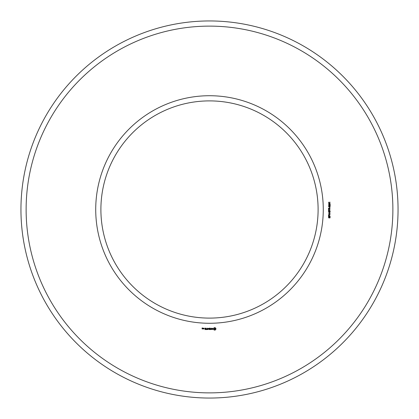 <?xml version="1.0" encoding="UTF-8"?>
<svg xmlns="http://www.w3.org/2000/svg" width="419" height="419" viewBox="0 0 419 419"><rect width="100%" height="100%" fill="white"/><g stroke="black" fill="none" stroke-linecap="round" stroke-linejoin="round"><path stroke-width="0.63" d="M318.105 209.5A108.605 108.605 0 0 0 155.198 115.445A108.605 108.605 0 0 0 155.198 303.555A108.605 108.605 0 0 0 318.105 209.5M398.05 209.5A188.55 188.55 0 0 0 115.225 46.21A188.55 188.55 0 0 0 115.225 372.79A188.55 188.55 0 0 0 398.05 209.5M323.274 209.5A113.774 113.774 0 0 0 152.61 110.967A113.774 113.774 0 0 0 152.61 308.033A113.774 113.774 0 0 0 323.274 209.5M392.881 209.5A183.381 183.381 0 0 0 117.812 50.689A183.381 183.381 0 0 0 117.812 368.311A183.381 183.381 0 0 0 392.881 209.5M202.597 328.962L202.676 328.496L202.209 328.114L202.676 328.035L202.131 327.957L202.052 328.889L202.597 328.962M203.288 328.962L203.288 328.177L202.749 328.789L203.288 328.962M203.508 328.25L203.508 328.889L204.053 328.962L204.132 328.25L203.508 328.25M204.938 329.591L205.797 329.512L205.724 328.177L204.854 328.25L205.64 328.328L205.64 328.805L205.011 328.884L205.64 328.962L205.64 329.434L204.938 329.591M206.216 329.591L206.216 328.177L206.216 329.591M206.625 329.591L207.489 329.512L207.41 328.177L207.332 328.805L206.698 328.884L207.332 328.962L207.332 329.434L206.625 329.591M207.96 329.554L208.453 328.721L209.091 329.512L209.013 328.177L208.934 329.224L208.453 328.491L207.971 329.229L207.814 328.255L207.96 329.554M210.244 329.591L210.322 328.25L209.458 328.177L210.165 328.328L210.165 328.805L209.531 328.884L210.165 328.962L210.165 329.434L209.374 329.512L210.244 329.591M211.553 329.434L211.155 329.434L211.076 328.177L210.998 329.434L210.532 329.512L211.553 329.434M212.81 329.397L212.81 328.983L211.92 328.669L212.742 328.339L211.763 328.365L211.763 328.779L212.653 329.098L211.831 329.423L212.81 329.397M215.157 330.083L215.895 329.339L215.895 328.428L215.157 327.684L214.24 327.684L213.501 328.428L213.501 329.339L214.24 330.083L215.157 330.083M329.627 218.006L329.989 217.1L329.549 216.984L328.978 217.953L328.606 217.796L328.585 216.911L328.994 216.723L328.658 217.361L328.936 217.739L329.365 216.838L330.099 216.88L330.057 217.833L329.627 218.006M330.172 216.372L328.506 216.372L328.627 215.261L329.318 215.246L329.465 216.141L330.172 216.372M330.172 214.837L328.506 214.837L329.853 213.727L328.506 213.512L330.172 213.512L328.821 214.622L330.172 214.837M329.627 213.24L329.423 212.669L329.627 213.24M329.627 212.443L329.989 211.537L329.549 211.422L328.978 212.391L328.606 212.234L328.585 211.349L328.994 211.166L328.658 211.799L328.936 212.176L329.365 211.276L330.099 211.317L330.057 212.271L329.627 212.443M330.172 210.809L328.506 210.809L328.627 209.699L329.318 209.683L329.465 210.584L330.172 210.809M330.172 209.249L328.506 209.249L328.559 208.164L330.172 207.866L329.46 208.51L329.46 209.023L330.172 209.249M329.627 207.677L329.423 207.106L329.627 207.677M328.915 206.855L328.543 206.368L328.805 205.912L329.905 205.902L330.214 206.368L329.963 206.803L328.915 206.855M330.172 204.514L330.172 205.629L329.035 204.729L328.726 205.043L329.125 205.588L328.779 205.514L328.695 204.634L329.36 204.645L329.978 205.399L330.172 204.514M328.946 204.247L328.685 203.346L328.973 203.241L328.726 203.723L329.334 204.111L329.266 203.356L330.046 203.351L330.041 204.153L328.946 204.247M329.02 202.508L329.02 202.89L328.554 202.288L330.172 202.288L329.02 202.508M202.513 328.81L202.209 328.58L202.513 328.81M203.974 328.81L203.665 328.328L203.974 328.81M214.701 329.517L214.067 328.884L214.701 328.25L215.335 328.884L214.701 329.517M328.983 215.35L328.706 216.141L329.276 216.141L328.983 215.35M328.983 209.788L328.706 210.584L329.276 210.584L328.983 209.788M329.271 208.5L328.737 208.285L328.706 209.023L329.271 209.023L329.271 208.5M330.031 206.368L329.365 206.022L328.726 206.358L329.397 206.703L330.031 206.368M330.031 203.744L329.669 203.419L329.318 203.754L329.669 204.084L330.031 203.744"/></g></svg>
